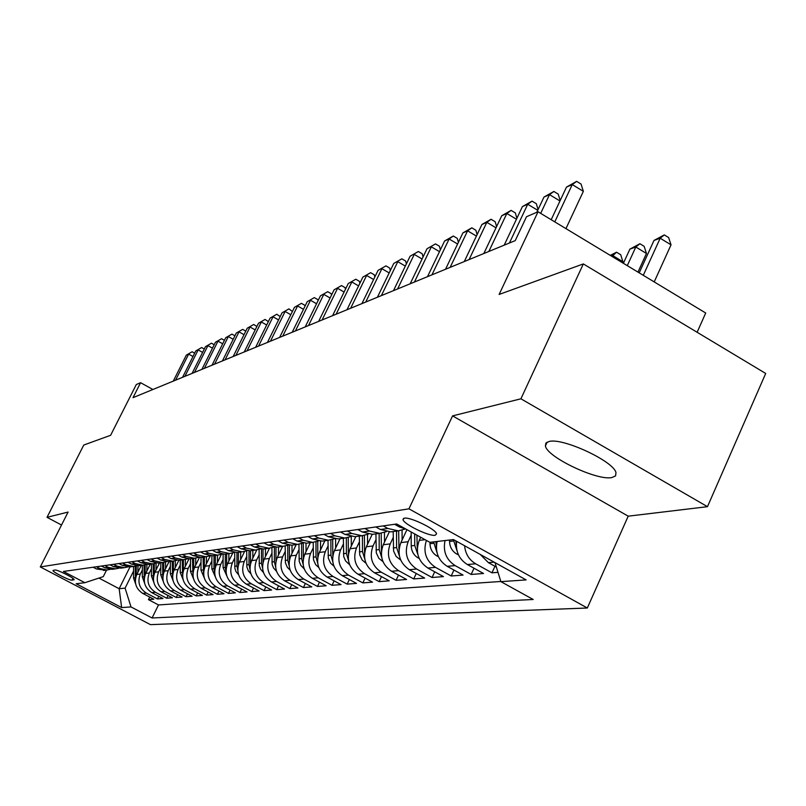 <?xml version="1.0" encoding="UTF-8"?>
<svg xmlns="http://www.w3.org/2000/svg" width="806" height="806" viewBox="0 0 806 806"><rect width="100%" height="100%" fill="white"/><g stroke="black" fill="none" stroke-linecap="round" stroke-linejoin="round"><path stroke-width="1.21" d="M549.108 441.487L545.894 443.088L545.41 445.95C546.962 457.083 596.934 480.86 611.875 477.565L615.593 475.883L615.975 472.618C613.668 461.223 562.689 437.507 549.108 441.487M404.33 518.177L403 519.548C403.292 523.971 428.963 536.534 435.149 535.275L436.57 533.834C436.127 529.351 410.194 516.757 404.33 518.177M697.119 332.263L705.713 313.01L538.035 211.766L526.509 216.723L515.236 240.621L133.02 397.66L140.587 382.689L136.305 384.533L110.613 435.3L83.774 445.033L47.02 517.331L61.518 525.018M707.477 506.682L765.7 373.46L583.332 263.925L520.918 398.799L452.579 415.886L408.954 508.828L587.322 608.006L628.206 516.172L707.477 506.682L520.918 398.799M408.954 508.828L40.3 566.93L150.45 624.64L587.322 608.006M141.292 565.389L136.798 574.456C133.776 582.436 135.761 588.753 142.753 593.397L153.815 599.231L148.445 599.644L149.725 597.065M142.37 569.923L140.335 574.033C137.302 582.053 139.297 588.4 146.329 593.075L157.452 598.949L158.762 596.289M157.452 598.949L162.973 598.515L151.76 592.591C144.677 587.876 142.662 581.479 145.725 573.378L150.269 564.18M159.507 562.941L154.903 572.27C151.81 580.481 153.855 586.99 161.039 591.765L172.403 597.78L166.711 598.223L168.061 595.483M169.028 561.661L164.364 571.132C161.23 579.464 163.306 586.063 170.59 590.919L182.106 597.024L176.252 597.478L177.632 594.647M178.851 560.321L174.116 569.953C170.943 578.416 173.038 585.116 180.423 590.042L192.11 596.239L186.075 596.712L187.496 593.79M188.997 558.89L184.161 568.744C180.947 577.338 183.083 584.138 190.569 589.146L202.417 595.433L196.19 595.916L197.661 592.914M199.485 557.369L194.528 567.495C191.264 576.219 193.44 583.121 201.037 588.209L213.046 594.606L206.628 595.1L208.15 591.997M210.326 555.757L205.218 566.205C201.913 575.071 204.12 582.083 211.827 587.252L224.018 593.75L217.398 594.264L218.96 591.05M221.368 554.397L216.26 564.875C212.915 573.882 215.152 581.005 222.97 586.264L235.342 592.863L228.501 593.397L230.113 590.073M232.763 552.997L227.665 563.495C224.27 572.653 226.536 579.897 234.486 585.237L247.039 591.947L239.976 592.501L241.639 589.065M244.571 551.505L239.442 562.074C236.007 571.383 238.314 578.748 246.374 584.179L259.119 591L251.825 591.574L253.537 588.017M256.802 549.904L251.623 560.603C248.137 570.074 250.485 577.559 258.676 583.091L271.622 590.032L264.066 590.617L265.839 586.929M269.486 548.201L264.227 559.092C260.691 568.714 263.078 576.33 271.4 581.952L284.538 589.015L276.73 589.629L278.564 585.811M282.624 546.397L277.274 557.51C273.687 567.303 276.126 575.061 284.568 580.783L297.928 587.977L289.838 588.602L291.732 584.642M296.225 544.574L290.795 555.888C287.158 565.852 289.626 573.741 298.21 579.574L311.781 586.889L303.409 587.544L305.373 583.433M310.31 542.68L304.799 554.196C301.112 564.341 303.62 572.381 312.355 578.315L326.148 585.771L317.463 586.446L319.498 582.174M324.919 540.715L319.327 552.442C315.579 562.779 318.148 570.96 327.014 577.015L341.039 584.602L332.032 585.307L334.137 580.864M340.082 538.68L334.409 550.629C330.601 561.147 333.21 569.499 342.238 575.655L356.494 583.393L347.154 584.128L349.33 579.514M355.829 536.564L350.066 548.735C346.207 559.465 348.867 567.968 358.045 574.255L372.543 582.144L362.841 582.899L365.108 578.093M372.211 534.338L366.337 546.77C362.418 557.712 365.128 566.386 374.468 572.794L389.227 580.844L379.142 581.63L381.49 576.622M389.298 531.9L383.263 544.735C379.283 555.888 382.044 564.734 391.555 571.273L406.577 579.484L396.089 580.3L398.527 575.081M406.949 529.663L400.884 542.609C396.844 553.984 399.665 563.021 409.347 569.691L424.641 578.073L413.72 578.93L416.249 573.479M420.702 537.27L419.241 540.393C415.13 552.009 418.012 561.228 427.875 568.039L443.451 576.602L432.066 577.499L434.706 571.797M437.144 541.471C434.998 552.251 438.353 560.533 447.199 566.326L463.067 575.071L451.199 575.998L453.939 570.043M456.619 541.32C455.501 551.526 459.088 559.263 467.359 564.532L483.529 573.479L471.147 574.446L474.009 568.21M498.007 572.341L491.962 572.814L494.955 566.286M72.077 580.139L74.102 579.736C74.988 578.416 57.145 569.368 54.939 570.033L53.005 570.457C52.108 571.776 69.779 580.733 72.077 580.139L72.943 578.406M129.998 566.91L119.157 588.723L125.091 588.128L131.005 606.928L152.082 617.99L533.189 599.493L500.899 581.64L526.127 579.907L453.466 539.567L429.85 542.327L396.683 523.981L63.432 571.464L84.862 582.708L103.279 576.643L106.573 570.054M131.005 606.928L121.646 607.573L76.157 583.735L84.862 582.708M411.181 535.224L408.138 541.733L400.884 542.609M393.197 537.562L390.225 543.889L383.263 544.735M375.939 539.798L373.027 545.964L366.337 546.77M359.345 541.954L356.494 547.959L350.066 548.735M343.376 544.02L340.595 549.873L334.409 550.629M328.012 546.005L325.292 551.727L319.327 552.442M313.212 547.919L310.552 553.5L304.799 554.196M298.945 549.763L296.336 555.213L290.795 555.888M285.183 551.546L282.624 556.865L277.274 557.51M271.904 553.259L269.395 558.467L264.227 559.092M259.079 554.911L256.62 560.009L251.623 560.603M246.686 556.513L244.268 561.5L239.442 562.074M234.697 558.054L232.329 562.931L227.665 563.495M223.101 559.545L220.773 564.331L216.26 564.875M211.877 560.986L209.59 565.681L205.218 566.205M201.006 562.387L198.76 566.981L194.528 567.495M190.478 563.747L188.272 568.25L184.161 568.744M180.272 565.056L178.096 569.479L174.116 569.953M170.368 566.326L168.232 570.668L164.364 571.132M160.757 567.565L158.661 571.817L154.903 572.27M151.427 568.764L149.362 572.945L145.725 573.378M148.445 599.644L158.5 604.943L500.848 581.479M480.195 554.407L488.426 562.659L496.365 567.061M491.962 572.814L475.671 563.797C469.082 559.827 465.384 553.813 464.588 545.743M471.147 574.446L455.158 565.621C446.242 559.777 442.867 551.425 445.023 540.554M451.199 575.998L435.502 567.364C425.911 560.845 422.868 551.858 426.394 540.423M432.066 577.499L416.662 569.036C406.909 562.306 404.068 553.208 408.138 541.733M413.72 578.93L398.587 570.648C389.006 564.059 386.225 555.133 390.225 543.889M396.089 580.3L381.228 572.189C371.818 565.731 369.088 556.986 373.027 545.964M379.142 581.63L364.534 573.671C355.295 567.343 352.615 558.77 356.494 547.959M362.841 582.899L348.484 575.101C339.397 568.895 336.767 560.482 340.595 549.873M347.154 584.128L333.039 576.471C324.103 570.386 321.523 562.135 325.292 551.727M332.032 585.307L318.158 577.801C309.373 571.817 306.834 563.726 310.552 553.5M317.463 586.446L303.812 579.071C295.167 573.207 292.679 565.248 296.336 555.213M303.409 587.544L289.969 580.31C281.465 574.537 279.017 566.729 282.624 556.865M289.838 588.602L276.609 581.489C268.247 575.827 265.839 568.159 269.395 558.467M276.73 589.629L263.713 582.637C255.472 577.076 253.104 569.53 256.62 560.009M264.066 590.617L251.25 583.745C243.13 578.275 240.813 570.86 244.268 561.5M251.825 591.574L239.191 584.824C231.201 579.443 228.914 572.149 232.329 562.931M239.976 592.501L227.534 585.861C219.665 580.572 217.408 573.388 220.773 564.331M228.501 593.397L216.24 586.859C208.492 581.66 206.276 574.597 209.59 565.681M217.398 594.264L205.308 587.836C197.672 582.708 195.485 575.766 198.76 566.981M206.628 595.1L194.72 588.773C187.183 583.735 185.037 576.895 188.272 568.25M196.19 595.916L184.443 589.69C177.018 584.723 174.902 577.993 178.096 569.479M186.075 596.712L174.489 590.576C167.164 585.69 165.079 579.051 168.232 570.668M176.252 597.478L164.817 591.433C157.593 586.617 155.548 580.078 158.661 571.817M166.711 598.223L155.437 592.269C148.314 587.524 146.289 581.086 149.362 572.945M96.448 566.759L99.662 568.462L106.906 570.013L110.331 569.328M93.133 567.233L96.337 568.925L105.344 570.225M101.475 566.044L104.72 567.756L112.024 569.328L113.848 569.076M118.996 568.159L115.48 568.855L108.145 567.283L104.881 565.56M110.059 564.825L113.354 566.568L120.749 568.149L122.603 567.908M127.922 566.94L124.315 567.676L116.88 566.074L113.565 564.321M118.905 563.565L122.25 565.328L129.746 566.94L131.62 566.689M137.121 565.691L133.413 566.447L125.877 564.825L122.522 563.051M128.023 562.266L131.408 564.059L139.005 565.701L140.909 565.439M146.601 564.412L142.793 565.187L135.156 563.535L131.751 561.732M137.423 560.926L140.859 562.749L148.566 564.412L150.49 564.15M156.374 563.082L152.465 563.888L144.717 562.215L141.262 560.382M147.115 559.545L150.601 561.399L158.419 563.092L160.374 562.83M166.459 561.711L162.449 562.548L154.581 560.845L151.075 558.981M157.12 558.115L160.656 559.999L168.595 561.722L170.57 561.46M176.877 560.291L172.746 561.167L164.767 559.435L161.21 557.53M167.446 556.644L171.043 558.558L179.093 560.311L181.108 560.039M187.627 558.83L183.385 559.737L175.285 557.974L171.678 556.039M178.126 555.122L181.763 557.077L189.944 558.85L191.979 558.578M198.739 557.309L194.377 558.256L186.156 556.462L182.488 554.508M189.158 553.551L192.856 555.535L201.147 557.349L203.223 557.067M210.235 555.747L205.742 556.734L197.389 554.901L193.672 552.906M200.563 551.929L204.321 553.944L212.744 555.787L214.849 555.505M222.124 554.125L217.499 555.153L209.016 553.289L205.238 551.264M212.371 550.246L216.189 552.301L224.743 554.175L226.889 553.893M234.435 552.453L229.66 553.52L221.046 551.626L217.207 549.561M224.592 548.503L228.471 550.589L237.166 552.503L239.342 552.211M247.18 550.71L242.263 551.828L233.508 549.894L229.609 547.788M237.256 546.7L241.206 548.826L250.041 550.78L252.248 550.478M260.388 548.906L255.321 550.065L246.424 548.1L242.455 545.964M250.394 544.826L254.404 546.992L263.381 548.987L265.627 548.685M274.1 547.032L268.861 548.251L259.814 546.246L255.784 544.06M264.015 542.891L268.086 545.098L277.224 547.123L279.501 546.821M288.316 545.088L282.906 546.357L273.708 544.312L269.607 542.095M278.151 540.876L282.302 543.123L291.591 545.199L293.908 544.886M303.086 543.063L297.495 544.403L288.135 542.317L283.964 540.05M292.85 538.781L297.061 541.078L306.512 543.194L308.879 542.871M318.441 540.957L312.647 542.367L303.137 540.232L298.885 537.924M308.124 536.605L312.416 538.942L322.037 541.108L324.435 540.786M334.409 538.771L328.415 540.252L318.723 538.065L314.4 535.708M324.012 534.338L328.385 536.725L338.177 538.932L340.616 538.61M351.023 536.484L344.817 538.045L334.953 535.819L330.551 533.411M340.565 531.98L345.018 534.418L354.983 536.675L357.471 536.343M368.342 534.106L361.904 535.748L351.859 533.471L347.376 531.013M357.804 529.522L362.347 532.02L372.503 534.328L375.032 533.985M386.396 531.628L379.717 533.35L369.48 531.023L364.916 528.514M375.798 526.963L380.422 529.512L390.769 531.869L393.348 531.527M405.237 529.028L398.295 530.852L387.867 528.474L383.213 525.905M394.577 524.283L399.292 526.892L406.043 529.159M133.564 571.051L125.091 588.128M538.035 211.766L499.126 294.452L583.332 263.925M40.3 566.93L68.087 512.062L47.02 517.331M152.898 389.5L140.587 382.689M98.926 578.073L119.157 588.723L121.646 607.573M158.5 604.943L152.082 617.99M500.899 581.64L494.975 562.608M452.579 415.886L628.206 516.172M192.966 356.514L188.654 354.096L175.567 380.18M186.327 355.134L192.13 351.759L186.327 355.134L173.27 381.127M192.13 351.759L194.649 353.179M137.927 572.179L137.967 565.731M135.65 583.997L133.524 577.962L133.595 566.437M136.244 575.736L136.295 565.953M135.247 566.205L135.358 579.655M202.598 352.393L198.155 349.905L184.906 376.342M195.757 350.963L201.651 347.537L195.757 350.963L182.549 377.319M201.651 347.537L204.281 349.018M212.492 348.152L207.928 345.583L194.508 372.402M205.459 346.671L211.464 343.195L205.459 346.671L192.08 373.4M211.464 343.195L214.205 344.736M222.688 343.789L217.983 341.14L204.402 368.332M215.444 342.258L221.549 338.721L215.444 342.258L201.903 369.36M221.549 338.721L224.411 340.344M233.196 339.306L228.34 336.565L214.587 364.151M225.72 337.714L231.937 334.117L225.72 337.714L212.008 365.209M231.937 334.117L234.929 335.81M146.853 571.081L146.894 564.422M144.596 583.201L142.33 576.945L142.39 565.248M145.12 574.769L145.171 564.825M144.093 565.046L144.244 578.839M156.052 569.953L156.082 563.182M153.805 582.375L151.397 575.897L151.457 564.029M154.268 573.781L154.319 563.646M153.2 563.817L153.402 577.993M165.512 568.794L165.552 562.004M163.286 581.529L160.726 574.819L160.777 562.769M163.678 572.764L163.729 562.407M162.58 562.538L162.842 577.136M175.275 567.605L175.305 560.775M173.058 580.652L170.338 573.711L170.388 561.48M173.381 571.726L173.421 561.107M172.242 561.228L172.555 576.25M244.017 334.681L239.009 331.85L225.086 359.839M236.309 333.039L242.646 329.372L236.309 333.039L222.426 360.927M242.646 329.372L245.77 331.145M185.33 566.376L185.35 559.475M183.143 579.746L180.242 572.562L180.292 560.15M183.375 570.668L183.415 559.737M182.206 559.898L182.579 575.333M255.17 329.916L250.011 326.984L235.896 355.396M247.23 328.213L253.678 324.486L247.23 328.213L233.166 356.514M253.678 324.486L256.902 326.42M195.697 565.107L195.717 558.115M193.531 578.819L190.448 571.383L190.498 558.78M193.692 569.58L193.722 558.346M192.473 558.518L192.926 574.396M266.675 325.009L261.346 321.977L247.059 350.812M258.484 323.236L265.053 319.448L258.484 323.236L244.238 351.97M265.053 319.448L268.368 321.584M206.396 563.797L206.417 556.674M204.261 577.862L200.986 570.164L201.026 557.359M204.321 568.462L204.361 556.916M203.062 557.087L203.596 573.419M278.554 319.942L273.043 316.798L258.565 346.076M270.091 318.108L276.79 314.249L270.091 318.108L255.653 347.275M276.79 314.249L280.196 316.617M217.439 562.447L217.459 555.153M215.333 576.864L211.857 568.915L211.897 555.818M215.303 567.323L215.333 555.445M214.003 555.616L213.963 568.663L214.618 572.421M290.805 314.723L285.123 311.469L270.453 341.2M282.07 312.819L288.901 308.879L282.07 312.819L267.441 342.429M288.901 308.879L292.397 311.479M228.854 561.057L228.864 553.621M226.778 575.847L223.081 567.615L223.121 554.196M226.647 566.165L226.667 553.923M225.287 554.105L225.257 567.364L226.012 571.394M303.469 309.323L297.595 305.958L282.725 336.152M294.442 307.348L301.404 303.338L294.442 307.348L279.622 337.432M301.404 303.338L304.799 305.283L305.011 306.189M240.641 559.616L240.651 552.039M238.606 574.779L236.017 571.615L234.868 568.351L234.707 552.473M238.354 564.966L238.385 552.342M236.954 552.523L236.934 566.014L237.78 570.336M316.557 303.751L310.481 300.255L295.409 330.944M307.217 301.696L314.33 297.605L307.217 301.696L292.195 332.263M314.33 297.605L317.776 299.59L318.038 300.729M252.822 558.125L252.832 550.407M250.827 573.681L248.46 571.051L246.878 567.051L246.696 550.891M250.475 563.757L250.485 550.72M249.014 550.81L248.994 564.623L249.951 569.238M330.087 297.998L323.8 294.371L308.517 325.553M320.425 295.862L327.689 291.691L320.425 295.862L305.192 326.924M327.689 291.691L331.185 293.706L331.518 295.087M265.436 556.593L265.446 548.705M263.481 572.552L260.58 569.217L259.29 565.701L259.089 549.37M262.998 562.517L263.008 549.007M261.487 548.997L261.476 563.182L262.555 568.109M344.091 292.054L337.583 288.286L322.078 319.982M334.087 289.828L341.502 285.566L334.087 289.828L318.642 321.393M341.502 285.566L345.049 287.621L345.452 289.263M278.483 555.002L278.493 546.952M276.579 571.373L273.516 567.958L272.136 564.311L271.904 547.758M275.974 561.268L275.974 547.163M274.393 547.062L274.393 561.691L275.602 566.93M358.589 285.898L351.839 281.979L336.122 314.219M348.232 283.571L355.799 279.229L348.232 283.571L332.566 315.68M355.799 279.229L359.405 281.324L359.879 283.238M292.004 553.349L292.004 545.138M290.15 570.154L287.339 567.333L285.435 562.88L285.183 546.055M289.404 559.999L289.404 545.188M287.762 545.309L287.762 560.14L289.122 565.721M373.611 279.531L366.609 275.45L350.66 308.235M362.871 277.103L370.609 272.67L362.871 277.103L346.983 309.756M370.609 272.67L374.266 274.806L374.83 277.012M306.018 551.647L306.008 543.214M304.215 568.885L300.779 565.308L299.217 561.389L298.945 544.241M303.328 558.699L303.308 543.093M301.615 543.617L301.625 558.538L303.137 564.472M389.177 272.932L381.913 268.69L365.733 302.049M378.034 270.403L385.953 265.869L378.034 270.403L361.914 303.62M385.953 265.869L389.671 268.045L390.316 270.564M320.546 549.883L320.536 541.138M318.803 567.565L315.66 564.633L313.504 559.848L313.212 542.317M317.776 557.359L317.735 541.249M315.982 541.823L315.992 556.886L317.675 563.172M405.327 266.091L397.791 261.678L381.369 295.621M393.761 263.451L401.862 258.817L393.761 263.451L377.399 297.253M401.862 258.817L405.64 261.043L406.385 263.894M335.628 548.05L335.608 538.912M333.946 566.195L330.621 563.213L328.334 558.246L328.002 540.302M332.777 555.969L332.707 539.426M330.883 539.909L330.903 555.163L332.767 561.822M422.082 259.008L414.254 254.394L397.59 288.961M410.083 256.237L418.364 251.502L410.083 256.237L393.479 290.654M418.364 251.502L422.213 253.769L423.059 256.973M351.295 546.146L351.265 536.524M349.663 564.774L345.593 560.956L343.719 556.583L343.366 538.237M348.363 554.528L348.242 537.481M346.348 537.874L346.389 553.369L348.454 560.422M439.492 251.653L431.351 246.838L414.435 282.04M427.019 248.752L435.502 243.906L427.019 248.752L410.163 283.793M435.502 243.906L439.411 246.223L440.378 249.81M367.566 544.171L367.536 534.459M365.984 563.253L362.176 560.039L359.698 554.79L359.325 536.091M364.564 553.037L364.403 535.416M362.428 535.708L362.478 551.516L364.755 558.971M457.596 244.017L449.123 238.989L431.935 274.846M444.61 240.974L453.304 236.017L449.123 238.989L444.61 240.974L427.502 276.67M453.304 236.017L457.284 238.385L458.382 242.364M384.492 542.116L384.462 532.413M383.001 561.681L378.83 558.286L376.311 552.936L375.918 533.864M381.429 551.495L381.198 533.199M379.142 533.431L379.203 549.581L381.712 557.47M476.417 236.077L467.591 230.818L450.141 267.36M462.906 232.894L471.822 227.816L467.591 230.818L462.906 232.894L445.527 269.264M471.822 227.816L475.862 230.234L477.102 234.637M402.113 539.98L402.073 530.227M400.693 560.049L396.159 556.452L393.59 551.002L393.177 531.547M398.99 549.883L398.668 530.832M396.532 531.094L396.602 547.566L399.373 555.898M496.022 227.826L486.824 222.325L469.102 259.572M481.938 224.481L491.086 219.282L486.824 222.325L481.938 224.481L464.286 261.557M491.086 219.282L495.196 221.751L496.597 226.617M420.47 537.763L420.47 537.139M419.12 558.346L417.982 557.853C413.7 555.153 411.453 551.163 411.231 545.884L411.161 531.99M417.286 548.221L416.914 535.174M414.677 533.935L414.737 545.471L417.78 554.266M516.445 219.242L506.843 213.469L488.839 251.462M501.765 215.716L511.145 210.386L506.843 213.469L501.765 215.716L483.822 253.527M511.145 210.386L515.336 212.915L516.908 218.265M438.343 556.583L436.862 555.938C432.5 553.188 430.203 549.108 429.981 543.718L429.971 542.317M436.378 546.488L435.945 541.612M433.618 541.884L436.973 552.553M537.743 210.295L527.718 204.25L509.422 243.009M522.419 206.588L532.051 201.127L527.718 204.25L522.419 206.588L504.193 245.155M532.051 201.127L536.322 203.706L538.076 209.58M458.413 554.75L456.549 553.944C452.106 551.133 449.768 546.972 449.536 541.451L449.526 540.03M622.464 262.746L622.917 261.749L612.459 255.431L611.139 255.905M453.335 539.577L457.012 550.78M456.317 544.685L455.773 540.846M612.006 256.429L616.519 252.207L620.701 254.736L622.917 261.749M610.283 255.391L616.519 252.207M559.968 200.976L549.501 194.619L540.685 213.368M543.969 197.067L553.873 191.455L549.501 194.619L543.969 197.067L536.806 212.29M553.873 191.455L558.215 194.095L560.18 200.533M637.959 272.106L646.462 253.477L635.813 247.009L629.879 249.145L623.391 263.3M627.28 265.648L635.813 247.009L639.893 243.734L644.145 246.324L646.462 253.477M629.879 249.145L639.893 243.734M565.953 228.622L583.353 191.344L572.25 184.574L554.78 221.872M566.467 187.123L576.643 181.36L572.25 184.574L566.467 187.123L551.193 219.706M576.643 181.36L581.076 184.07L583.353 191.344M654.21 281.909L671.035 244.843L660.185 238.223L653.988 240.45L639.208 272.861M643.289 275.32L660.185 238.223L664.295 234.899L668.617 237.548L671.035 244.843M653.988 240.45L664.295 234.899M425.074 539.688L419.241 540.393M140.335 574.033L136.798 574.456M146.329 593.075L142.753 593.397M494.149 562.155L488.426 562.659M475.671 563.797L467.359 564.532M455.158 565.621L447.199 566.326M435.502 567.364L427.875 568.039M416.662 569.036L409.347 569.691M398.587 570.648L391.555 571.273M381.228 572.189L374.468 572.794M364.534 573.671L358.045 574.255M348.484 575.101L342.238 575.655M333.039 576.471L327.014 577.015M318.158 577.801L312.355 578.315M303.812 579.071L298.21 579.574M289.969 580.31L284.568 580.783M276.609 581.489L271.4 581.952M263.713 582.637L258.676 583.091M251.25 583.745L246.374 584.179M239.191 584.824L234.486 585.237M227.534 585.861L222.97 586.264M216.24 586.859L211.827 587.252M205.308 587.836L201.037 588.209M194.72 588.773L190.569 589.146M184.443 589.69L180.423 590.042M174.489 590.576L170.59 590.919M164.817 591.433L161.039 591.765M155.437 592.269L151.76 592.591M99.662 568.462L96.337 568.925M108.145 567.283L104.72 567.756M116.88 566.074L113.354 566.568M125.877 564.825L122.25 565.328M135.156 563.535L131.408 564.059M144.717 562.215L140.859 562.749M154.581 560.845L150.601 561.399M164.767 559.435L160.656 559.999M175.285 557.974L171.043 558.558M186.156 556.462L181.763 557.077M197.389 554.901L192.856 555.535M209.016 553.289L204.321 553.944M221.046 551.626L216.189 552.301M233.508 549.894L228.471 550.589M246.424 548.1L241.206 548.826M259.814 546.246L254.404 546.992M273.708 544.312L268.086 545.098M288.135 542.317L282.302 543.123M303.137 540.232L297.061 541.078M318.723 538.065L312.416 538.942M334.953 535.819L328.385 536.725M351.859 533.471L345.018 534.418M369.48 531.023L362.347 532.02M387.867 528.474L380.422 529.512M401.408 526.6L399.292 526.892M133.524 577.962L135.176 577.771M142.33 576.945L144.032 576.743M151.397 575.897L153.14 575.696M160.726 574.819L162.53 574.607M170.338 573.711L172.192 573.489M180.242 572.562L182.156 572.341M190.448 571.383L192.433 571.152M200.986 570.164L203.021 569.933M211.857 568.915L213.963 568.663M223.081 567.615L225.257 567.364M234.687 566.275L236.934 566.014M246.676 564.885L248.994 564.623M259.069 563.454L261.476 563.182M271.904 561.973L274.393 561.691M285.183 560.442L287.762 560.14M298.955 558.85L301.625 558.538M313.222 557.198L315.992 556.886M328.032 555.495L330.903 555.163M343.396 553.712L346.389 553.369M359.365 551.868L362.478 551.516M381.248 549.339L381.762 549.289M375.969 549.954L379.203 549.581M398.738 547.324L399.353 547.254M393.247 547.959L396.602 547.566M418.233 557.964L418.929 557.893M416.964 545.219L417.689 545.138M411.231 545.884L414.737 545.471M437.124 556.059L438.071 555.959M435.955 543.022L436.802 542.922M429.981 543.718L433.628 543.294M456.821 554.065L458.06 553.934M449.536 541.451L453.345 541.017M547.163 442.121L545.41 445.95M403.524 518.419L403 519.548M106.906 570.013L103.541 570.467M115.48 568.855L112.024 569.328M124.315 567.676L120.749 568.149M133.413 566.447L129.746 566.94M142.793 565.187L139.005 565.701M152.465 563.888L148.566 564.412M162.449 562.548L158.419 563.092M172.746 561.167L168.595 561.722M183.385 559.737L179.093 560.311M194.377 558.256L189.944 558.85M205.742 556.734L201.147 557.349M217.499 555.153L212.744 555.787M229.66 553.52L224.743 554.175M242.263 551.828L237.166 552.503M255.321 550.065L250.041 550.78M268.861 548.251L263.381 548.987M282.906 546.357L277.224 547.123M297.495 544.403L291.591 545.199M312.647 542.367L306.512 543.194M328.415 540.252L322.037 541.108M344.817 538.045L338.177 538.932M361.904 535.748L354.983 536.675M379.717 533.35L372.503 534.328M398.295 530.852L390.769 531.869"/></g></svg>

